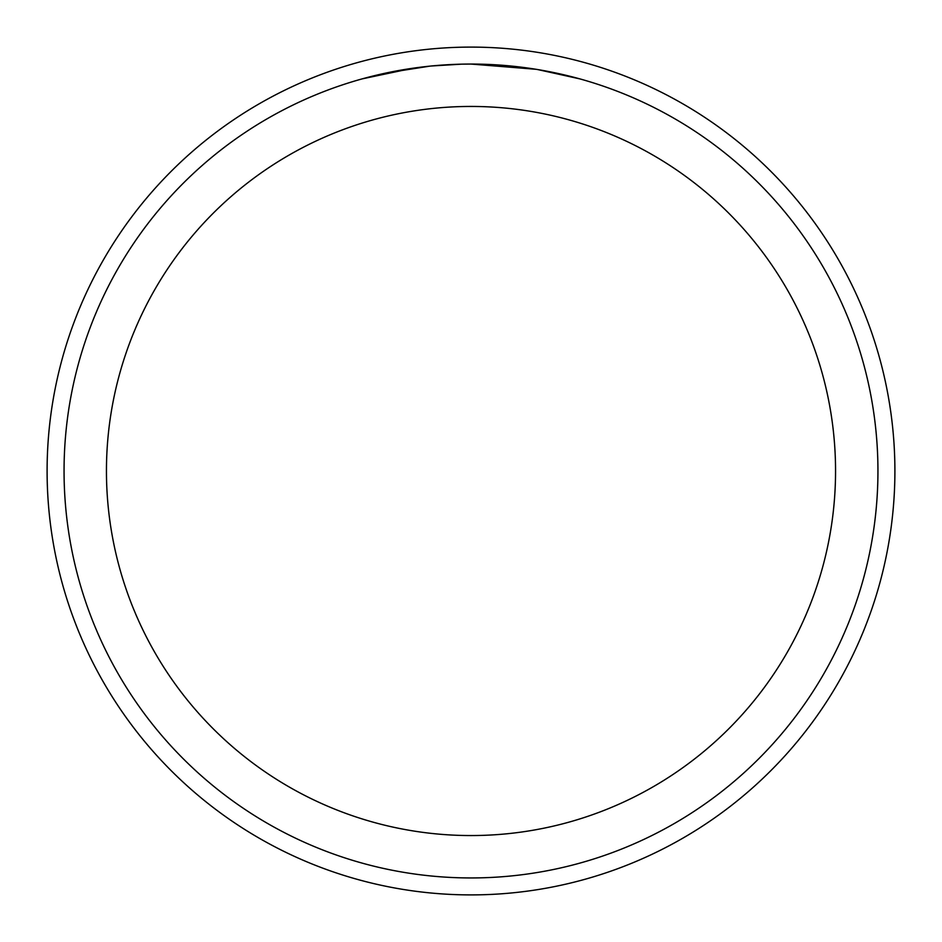 <?xml version="1.0" encoding="UTF-8"?>
<svg xmlns="http://www.w3.org/2000/svg" width="942" height="942" viewBox="0 0 942 942"><rect width="100%" height="100%" fill="white"/><g stroke="black" fill="none" stroke-linecap="round" stroke-linejoin="round"><path stroke-width="1.41" d="M471 47.1A423.9 423.9 0 0 1 894.9 471A423.9 423.9 0 0 1 471 894.9A423.9 423.9 0 0 1 47.1 471A423.9 423.9 0 0 1 471 47.1A423.9 423.9 0 0 1 894.9 471A423.9 423.9 0 0 1 471 894.9A423.9 423.9 0 0 1 47.1 471A423.9 423.9 0 0 1 471 47.1M463.594 64.127L471 64.056A406.944 406.944 0 0 1 877.944 471A406.944 406.944 0 0 1 471 877.944A406.944 406.944 0 0 1 64.056 471A406.944 406.944 0 0 1 471 64.056L536.069 69.296M537.788 69.578L579.801 78.881M471 106.446A364.554 364.554 0 0 1 835.554 471A364.554 364.554 0 0 1 471 835.554A364.554 364.554 0 0 1 106.446 471A364.554 364.554 0 0 1 471 106.446M429.693 66.164L386.75 72.875M444.153 64.939L446.178 64.81M362.199 78.869L412.455 68.295M415.881 67.812L425.231 66.635M435.298 65.622L441.127 65.151M442.622 65.045L444.895 64.892M448.38 64.692L454.503 64.397M461.356 64.174L431.424 65.987"/></g></svg>
